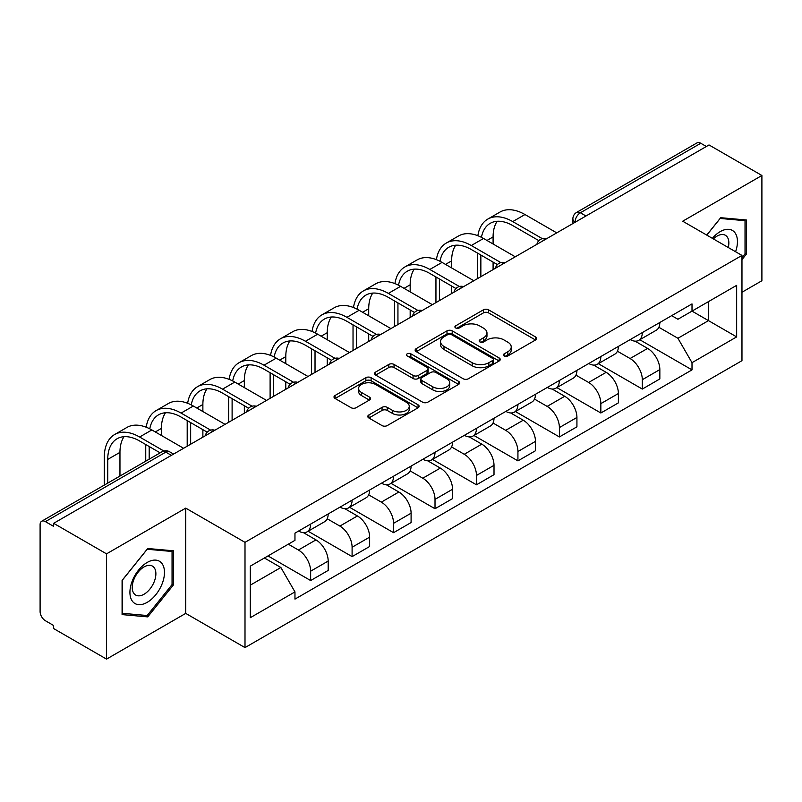 <?xml version="1.0" encoding="UTF-8"?>
<svg xmlns="http://www.w3.org/2000/svg" width="802" height="802" viewBox="0 0 802 802"><rect width="100%" height="100%" fill="white"/><g stroke="black" fill="none" stroke-linecap="round" stroke-linejoin="round"><path stroke-width="1.2" d="M504.187 355.968A2.586 1.494 0 0 0 507.836 355.968L535.556 339.968A3.689 2.125 0 0 0 536.638 338.454A3.689 2.125 0 0 0 535.556 336.95L488.598 309.843A3.689 2.125 0 0 0 483.385 309.843L455.666 325.843A2.586 1.494 0 0 0 454.914 326.895A2.586 1.494 0 0 0 455.666 327.958A2.586 1.494 0 0 0 459.325 327.958L462.904 325.883A11.809 6.817 0 0 1 479.606 325.883L483.516 328.138A11.809 6.817 0 0 1 486.974 332.96A11.809 6.817 0 0 1 483.516 337.782L479.927 339.847A2.586 1.494 0 0 0 479.175 340.91A2.586 1.494 0 0 0 479.927 341.963A2.586 1.494 0 0 0 483.586 341.963L487.165 339.888A11.809 6.817 0 0 1 503.867 339.888L507.776 342.153A11.809 6.817 0 0 1 511.235 346.965A11.809 6.817 0 0 1 507.776 351.787L504.187 353.862A2.586 1.494 0 0 0 503.435 354.915A2.586 1.494 0 0 0 504.187 355.968L504.187 353.862M368.87 414.965A3.689 2.125 0 0 0 367.787 416.469A3.689 2.125 0 0 0 368.87 417.982L382.043 425.581A3.689 2.125 0 0 0 387.256 425.581L418.042 407.817A3.689 2.125 0 0 0 419.125 406.303A3.689 2.125 0 0 0 418.042 404.799L371.085 377.692A3.689 2.125 0 0 0 365.872 377.692L335.086 395.466A3.689 2.125 0 0 0 334.003 396.97A3.689 2.125 0 0 0 335.086 398.474L350.995 407.667A3.689 2.125 0 0 0 356.218 407.667L369.391 400.058A3.689 2.125 0 0 0 370.474 398.554A3.689 2.125 0 0 0 369.391 397.04L361.502 392.489A9.865 5.694 0 0 1 358.604 388.459A9.865 5.694 0 0 1 364.699 383.196A9.865 5.694 0 0 1 375.456 384.429L406.363 402.273A9.865 5.694 0 0 1 409.261 406.303A9.865 5.694 0 0 1 403.165 411.566A9.865 5.694 0 0 1 392.409 410.333L387.256 407.366A3.689 2.125 0 0 0 382.043 407.366L368.87 414.965L368.87 417.982M245.001 542.342L185.733 508.127L106.536 553.851L53.654 523.315L709.018 144.951L761.9 175.488L682.702 221.212L741.97 255.427L245.001 542.342L245.001 647.605L741.97 360.679L741.97 255.427M463.165 378.745A3.689 2.125 0 0 0 468.388 378.745L499.165 360.97A3.689 2.125 0 0 0 500.247 359.466A3.689 2.125 0 0 0 499.165 357.963L452.208 330.855A3.689 2.125 0 0 0 446.995 330.855L416.218 348.629A3.689 2.125 0 0 0 415.135 350.133A3.689 2.125 0 0 0 416.218 351.637L463.165 378.745M408.248 356.529A2.586 1.494 0 0 1 410.865 356.89L410.865 353.822L458.604 381.381A3.689 2.125 0 0 1 459.686 382.885A3.689 2.125 0 0 1 458.604 384.399L427.827 402.163A3.689 2.125 0 0 1 422.604 402.163L375.647 375.055L375.647 372.048A3.689 2.125 0 0 0 374.574 373.552A3.689 2.125 0 0 0 375.647 375.055M375.647 372.048L388.82 364.439A3.689 2.125 0 0 1 394.043 364.439L413.08 375.436A3.689 2.125 0 0 0 418.303 375.436L427.035 370.384A3.689 2.125 0 0 0 428.118 368.88A3.689 2.125 0 0 0 427.035 367.376L407.215 355.928A2.586 1.494 0 0 1 406.454 354.875A2.586 1.494 0 0 1 408.048 353.502A2.586 1.494 0 0 1 410.865 353.822M106.536 553.851L106.536 659.114L53.654 628.578L53.654 625.51L45.413 620.748A7.519 4.341 -120 0 1 40.1 611.545L40.1 524.698A7.519 4.341 -120 0 1 41.654 521.26L162.044 451.757A7.519 4.341 60 0 1 165.803 452.127L45.413 521.631A7.519 4.341 -120 0 0 41.654 521.26M741.97 292.249L761.9 280.74L761.9 175.488M106.536 659.114L185.733 613.39L245.001 647.605M53.654 523.315L53.654 526.393L45.413 521.631M585.971 215.989L580.387 212.771A7.519 4.341 60 0 0 576.628 212.4L697.018 142.886A7.519 4.341 60 0 1 700.778 143.267L580.387 212.771A7.519 4.341 120 0 0 575.074 221.974L575.074 222.284M706.351 146.485L700.778 143.267M642.312 332.599A17.293 9.985 60 0 1 638.733 340.359L656.267 330.234A17.293 9.985 -120 0 0 659.846 322.474M617.42 351.216L630.081 358.534A17.293 9.985 60 0 1 642.312 379.707L659.846 369.582A17.293 9.985 -120 0 0 647.625 348.409L635.074 341.161M659.846 369.582L659.846 378.935L642.312 389.07L598.342 363.677M638.733 340.359A17.293 9.985 60 0 1 630.222 339.577M642.312 379.707L642.312 389.07M600.848 356.539A17.293 9.985 60 0 1 597.269 364.298L614.813 354.173A17.293 9.985 -120 0 0 618.392 346.414M556.879 387.617L600.848 413L618.392 402.875L618.392 393.511A17.293 9.985 -120 0 0 606.162 372.339L593.61 365.09M597.269 364.298A17.293 9.985 60 0 1 588.758 363.517M575.956 375.156L588.628 382.464A17.293 9.985 60 0 1 600.848 403.637L600.848 413M559.395 380.469A17.293 9.985 60 0 1 555.816 388.228L573.35 378.103A17.293 9.985 -120 0 0 576.929 370.344M515.425 411.556L559.395 436.94L576.929 426.814L576.929 417.451A17.293 9.985 -120 0 0 564.708 396.278L552.157 389.03M555.816 388.228A17.293 9.985 60 0 1 547.305 387.456M534.503 399.085L547.164 406.403A17.293 9.985 60 0 1 559.395 427.576L559.395 436.94M517.932 404.408A17.293 9.985 60 0 1 514.353 412.168L531.896 402.043A17.293 9.985 -120 0 0 535.475 394.283M473.962 435.486L517.932 460.869L535.475 450.744L535.475 441.391A17.293 9.985 -120 0 0 523.245 420.208L510.694 412.96M514.353 412.168A17.293 9.985 60 0 1 505.841 411.386M493.04 423.025L505.711 430.343A17.293 9.985 60 0 1 517.932 451.516L517.932 460.869M476.478 428.348A17.293 9.985 60 0 1 472.899 436.108L490.433 425.982A17.293 9.985 -120 0 0 494.012 418.213M432.509 459.426L476.478 484.809L494.012 474.684L494.012 465.32A17.293 9.985 -120 0 0 481.791 444.148L469.24 436.9M472.899 436.108A17.293 9.985 60 0 1 464.388 435.326M451.586 446.965L464.248 454.273A17.293 9.985 60 0 1 476.478 475.446L476.478 484.809M435.015 452.278A17.293 9.985 60 0 1 431.436 460.037L448.98 449.912A17.293 9.985 -120 0 0 452.559 442.153M391.045 483.355L435.015 508.749L452.559 498.613L452.559 489.26A17.293 9.985 -120 0 0 440.328 468.087L427.777 460.839M431.436 460.037A17.293 9.985 60 0 1 422.925 459.255M410.123 470.894L422.794 478.213A17.293 9.985 60 0 1 435.015 499.385L435.015 508.749M393.561 476.218A17.293 9.985 60 0 1 389.983 483.977L407.516 473.852A17.293 9.985 -120 0 0 411.095 466.092M349.592 507.295L393.561 532.678L411.095 522.553L411.095 513.19A17.293 9.985 -120 0 0 398.875 492.017L386.323 484.769M389.983 483.977A17.293 9.985 60 0 1 381.471 483.195M368.669 494.834L381.331 502.142A17.293 9.985 60 0 1 393.561 523.325L393.561 532.678M352.098 500.147A17.293 9.985 60 0 1 348.519 507.917L366.063 497.781A17.293 9.985 -120 0 0 369.642 490.022M308.128 531.235L352.098 556.618L369.642 546.493L369.642 537.129A17.293 9.985 -120 0 0 357.411 515.957L344.86 508.709M348.519 507.917A17.293 9.985 60 0 1 340.008 507.135M327.206 518.764L339.878 526.082A17.293 9.985 60 0 1 352.098 547.255L352.098 556.618M310.645 524.087A17.293 9.985 60 0 1 307.066 531.846L324.599 521.721A17.293 9.985 -120 0 0 328.178 513.962M267.988 555.926L310.645 580.548L328.178 570.423L328.178 561.069A17.293 9.985 -120 0 0 315.958 539.886L303.407 532.638M307.066 531.846A17.293 9.985 60 0 1 298.555 531.064M288.319 544.187L298.414 550.022A17.293 9.985 60 0 1 310.645 571.194L310.645 580.548M671.675 315.647L677.921 319.256L736.657 285.342L708.487 301.612L708.487 320.63L677.921 338.274L658.873 327.286M250.314 585.149L280.88 567.505L294.966 591.906L250.314 617.68L250.314 566.132L294.966 540.347L294.966 533.14L692.006 303.908L692.006 311.116L736.657 336.9L692.006 362.674L677.921 338.274M736.657 285.342L736.657 336.9M294.966 591.906L294.966 599.114L692.006 369.882L692.006 362.674M741.97 259.637L746.351 254.184L746.351 219.989L720.707 217.703L706.732 235.086M185.733 508.127L185.733 613.39M122.084 614.603L147.728 616.888L173.382 584.989L173.382 550.794L147.728 548.508L122.084 580.407L122.084 614.603M280.88 567.505L264.399 557.991M639.796 339.747L692.006 369.882M745.028 253.422L746.351 254.184M145.022 615.324L147.728 616.888M172.049 584.227L173.382 584.989M505.22 356.329L507.776 354.855A11.809 6.817 0 0 0 511.235 350.033L511.235 346.965M486.974 332.96L486.974 336.028A11.809 6.817 0 0 1 483.516 340.85L480.959 342.324M535.505 339.998L488.598 312.91A3.689 2.125 0 0 0 483.385 312.91L456.699 328.319M499.115 361L452.208 333.923A3.689 2.125 0 0 0 446.995 333.923L416.268 351.667M492.649 360.519A2.586 1.494 0 0 0 493.4 359.466A2.586 1.494 0 0 0 492.649 358.414L451.426 334.614A2.586 1.494 0 0 0 447.777 334.614L443.997 336.8A11.809 6.817 0 0 0 440.539 341.622A11.809 6.817 0 0 0 443.997 346.444L472.167 362.704A11.809 6.817 0 0 0 488.859 362.704L492.649 360.519L492.649 363.587A2.586 1.494 0 0 0 493.4 362.534L493.4 359.466M440.539 341.622L440.539 344.69A11.809 6.817 0 0 0 443.997 349.512L443.997 346.444M492.649 363.587L488.859 365.772A11.809 6.817 0 0 1 472.167 365.772L443.997 349.512M375.697 375.085L388.82 367.506L388.82 364.439M428.118 368.88L428.118 371.948A3.689 2.125 0 0 1 427.035 373.451L418.303 378.504A3.689 2.125 0 0 1 413.08 378.504L394.043 367.506A3.689 2.125 0 0 0 388.82 367.506M410.865 356.89L458.554 384.419M432.839 386.845A9.865 5.694 0 0 0 443.596 388.078A9.865 5.694 0 0 0 449.691 382.815A9.865 5.694 0 0 0 446.804 378.785L435.907 372.499A3.689 2.125 0 0 0 430.694 372.499L421.952 377.541A3.689 2.125 0 0 0 420.87 379.045A3.689 2.125 0 0 0 421.952 380.549L432.839 386.845L432.839 389.912A9.865 5.694 0 0 0 443.596 391.145A9.865 5.694 0 0 0 449.691 385.882L449.691 382.815M420.87 379.045L420.87 382.113A3.689 2.125 0 0 0 421.952 383.627L421.952 380.549M432.839 389.912L421.952 383.627M409.261 406.303L409.261 409.371A9.865 5.694 0 0 1 403.165 414.644A9.865 5.694 0 0 1 392.409 413.401L387.256 410.434A3.689 2.125 0 0 0 382.043 410.434L368.92 418.002M358.604 388.459L358.604 391.526A9.865 5.694 0 0 0 361.502 395.556L361.502 392.489M369.341 400.088L361.502 395.556M417.992 407.837L371.085 380.76A3.689 2.125 0 0 0 365.872 380.76L335.136 398.504M481.441 237.342A45.102 26.035 60 0 1 490.202 223.347A45.102 26.035 60 0 1 512.749 225.583L538.864 240.66M556.738 232.871L524.979 214.535A49.985 28.862 -120 0 0 499.987 212.059L487.756 219.116A49.985 28.862 -120 0 0 477.862 235.728M542.302 238.645L512.749 221.593A49.985 28.862 -120 0 0 487.756 219.116M477.411 253.041L477.411 278.665M480.859 276.67L480.859 255.036M493.09 269.612L493.09 262.094M493.09 243.988L493.09 236.931A45.102 26.035 60 0 1 497.16 221.282M735.574 251.728A24.431 14.105 120 0 0 735.133 232.981A24.431 14.105 120 0 0 712.346 238.324M728.276 247.517A16.722 9.654 120 0 0 727.274 237.031A16.722 9.654 120 0 0 725.389 235.287A16.722 9.654 120 0 0 713.359 238.906M706.793 235.116L720.176 218.455L745.028 220.68L745.028 253.803L741.97 257.612M743.374 219.728L745.028 220.68M162.164 563.786A24.431 14.105 120 0 0 138.566 570.102A24.431 14.105 120 0 0 132.24 600.999A24.431 14.105 120 0 0 155.839 594.683A24.431 14.105 120 0 0 162.164 563.786M154.295 567.836A16.722 9.654 120 0 0 152.42 566.092A16.722 9.654 120 0 0 136.851 573.901A16.722 9.654 120 0 0 133.814 593.32A16.722 9.654 120 0 0 135.688 595.064A16.722 9.654 120 0 0 151.257 587.254A16.722 9.654 120 0 0 154.295 567.836M147.197 615.525L122.355 613.299L122.355 580.177L147.197 549.26L172.049 551.475L172.049 584.608L147.197 615.525M170.405 550.533L172.049 551.475M439.977 261.272A45.102 26.035 60 0 1 448.739 247.287A45.102 26.035 60 0 1 471.295 249.512L497.41 264.59M515.275 256.8L483.516 238.465A49.985 28.862 -120 0 0 458.523 235.988L446.303 243.046A49.985 28.862 -120 0 0 436.398 259.668M500.839 262.585L471.295 245.522A49.985 28.862 -120 0 0 446.303 243.046M435.947 276.981L435.947 302.605M439.406 300.61L439.406 278.976M451.626 293.552L451.626 286.033M451.626 267.928L451.626 260.871A45.102 26.035 60 0 1 455.696 245.211M398.524 285.211A45.102 26.035 60 0 1 407.286 271.216A45.102 26.035 60 0 1 429.832 273.452L455.947 288.53M473.822 280.74L442.062 262.404A49.985 28.862 -120 0 0 417.07 259.928L404.84 266.986A49.985 28.862 -120 0 0 394.945 283.597M459.386 286.525L429.832 269.462A49.985 28.862 -120 0 0 404.84 266.986M394.494 300.92L394.494 326.544M397.942 324.549L397.942 302.915M410.173 317.492L410.173 309.973M410.173 291.868L410.173 284.81A45.102 26.035 60 0 1 414.243 269.151M357.06 309.151A45.102 26.035 60 0 1 365.822 295.156A45.102 26.035 60 0 1 388.379 297.392L414.494 312.469M432.358 304.68L400.599 286.344A49.985 28.862 -120 0 0 375.607 283.868L363.386 290.925A49.985 28.862 -120 0 0 353.481 307.537M417.922 310.454L388.379 293.402A49.985 28.862 -120 0 0 363.386 290.925M353.03 324.85L353.03 350.474M356.489 348.479L356.489 326.845M368.709 341.421L368.709 333.903M368.709 315.798L368.709 308.74A45.102 26.035 60 0 1 372.78 293.091M315.607 333.081A45.102 26.035 60 0 1 324.369 319.086A45.102 26.035 60 0 1 346.915 321.321L373.03 336.399M390.905 328.609L359.146 310.274A49.985 28.862 -120 0 0 334.153 307.798L321.923 314.855A49.985 28.862 -120 0 0 312.028 331.477M376.469 334.394L346.915 317.331A49.985 28.862 -120 0 0 321.923 314.855M311.577 348.79L311.577 374.414M315.026 372.419L315.026 350.785M327.256 365.361L327.256 357.842M327.256 339.737L327.256 332.68A45.102 26.035 60 0 1 331.326 317.021M274.144 357.02A45.102 26.035 60 0 1 282.905 343.025A45.102 26.035 60 0 1 305.462 345.261L331.577 360.339M349.441 352.549L317.682 334.213A49.985 28.862 -120 0 0 292.69 331.737L280.469 338.795A49.985 28.862 -120 0 0 270.565 355.406M335.005 358.324L305.462 341.271A49.985 28.862 -120 0 0 280.469 338.795M270.114 372.719L270.114 398.343M273.572 396.348L273.572 374.714M285.793 389.291L285.793 381.772M285.793 363.667L285.793 356.609A45.102 26.035 60 0 1 289.863 340.96M232.69 380.95A45.102 26.035 60 0 1 241.452 366.965A45.102 26.035 60 0 1 263.998 369.191L290.113 384.268M307.988 376.479L276.229 358.143A49.985 28.862 -120 0 0 251.237 355.667L239.006 362.735A49.985 28.862 -120 0 0 229.111 379.346M293.552 382.263L263.998 365.201A49.985 28.862 -120 0 0 239.006 362.735M228.66 396.659L228.66 422.283M232.109 420.288L232.109 398.654M244.339 413.23L244.339 405.712M244.339 387.607L244.339 380.549A45.102 26.035 60 0 1 248.409 364.89M191.227 404.89A45.102 26.035 60 0 1 199.989 390.895A45.102 26.035 60 0 1 222.545 393.13L248.66 408.208M266.525 400.419L234.765 382.083A49.985 28.862 -120 0 0 209.773 379.607L197.553 386.664A49.985 28.862 -120 0 0 187.658 403.276M252.089 406.203L222.545 389.14A49.985 28.862 -120 0 0 197.553 386.664M187.197 420.599L187.197 446.223M190.655 444.228L190.655 422.594M202.876 437.17L202.876 429.651M202.876 411.546L202.876 404.489A45.102 26.035 60 0 1 206.946 388.83M149.773 428.829A45.102 26.035 60 0 1 158.535 414.834A45.102 26.035 60 0 1 181.082 417.07L207.197 432.148M225.071 424.358L193.312 406.023A49.985 28.862 -120 0 0 168.32 403.546L156.089 410.604A49.985 28.862 -120 0 0 146.195 427.215M210.635 430.133L181.082 413.08A49.985 28.862 -120 0 0 156.089 410.604M145.743 444.529L145.743 461.17M149.192 459.175L149.192 446.524M161.423 435.476L161.423 428.418A45.102 26.035 60 0 1 165.493 412.769M107.739 483.105L107.739 459.416A45.102 26.035 60 0 1 117.072 438.764A45.102 26.035 60 0 1 139.628 441L160.149 452.849M183.608 448.288L151.849 429.952A49.985 28.862 -120 0 0 126.856 427.476L114.636 434.534A49.985 28.862 -120 0 0 104.28 457.421L104.28 485.1M163.859 451.005L139.628 437.01A49.985 28.862 -120 0 0 114.636 434.534M119.959 476.047L119.959 452.358A45.102 26.035 60 0 1 124.029 436.699M575.335 222.124L575.074 221.974A7.519 4.341 -0 0 1 572.869 218.906L572.869 223.547M352.098 547.255L369.642 537.129M393.561 523.325L411.095 513.19M435.015 499.385L452.559 489.26M476.478 475.446L494.012 465.32M517.932 451.516L535.475 441.391M559.395 427.576L576.929 417.451M600.848 403.637L618.392 393.511M310.645 571.194L328.178 561.069M298.414 550.022L315.958 539.886M339.878 526.082L357.411 515.957M381.331 502.142L398.875 492.017M422.794 478.213L440.328 468.087M464.248 454.273L481.791 444.148M505.711 430.343L523.245 420.208M547.164 406.403L564.708 396.278M588.628 382.464L606.162 372.339M630.081 358.534L647.625 348.409M545.901 239.116A7.519 4.341 120 0 0 542.583 241.041M504.448 263.056A7.519 4.341 120 0 0 501.13 264.971M462.985 286.996A7.519 4.341 120 0 0 459.666 288.91M421.531 310.925A7.519 4.341 120 0 0 418.213 312.84M380.068 334.865A7.519 4.341 120 0 0 376.75 336.78M338.614 358.805A7.519 4.341 120 0 0 335.296 360.72M297.151 382.734A7.519 4.341 120 0 0 293.833 384.649M255.698 406.674A7.519 4.341 120 0 0 252.379 408.589M214.234 430.604A7.519 4.341 120 0 0 210.916 432.519M171.387 455.346L165.803 452.127A7.519 4.341 120 0 1 169.563 451.757A7.519 7.519 0 0 0 162.044 451.757M507.776 354.855L507.776 351.787M479.927 341.963L479.927 339.847M483.516 340.85L483.516 337.782M455.666 327.958L455.666 325.843M483.385 312.91L483.385 309.843M488.598 312.91L488.598 309.843M535.556 339.968L535.556 336.95M416.218 351.637L416.218 348.629M446.995 333.923L446.995 330.855M452.208 333.923L452.208 330.855M499.165 360.97L499.165 357.963M472.167 365.772L472.167 362.704M488.859 365.772L488.859 362.704M394.043 367.506L394.043 364.439M413.08 378.504L413.08 375.436M418.303 378.504L418.303 375.436M427.035 373.451L427.035 370.384M458.604 384.399L458.604 381.381M382.043 410.434L382.043 407.366M387.256 410.434L387.256 407.366M392.409 413.401L392.409 410.333M369.391 400.058L369.391 397.04M335.086 398.474L335.086 395.466M365.872 380.76L365.872 377.692M371.085 380.76L371.085 377.692M418.042 407.817L418.042 404.799M512.749 221.593L524.979 214.535M486.974 240.46L493.09 236.931M471.295 245.522L483.516 238.465M445.511 264.399L451.626 260.871M429.832 269.462L442.062 262.404M404.058 288.339L410.173 284.81M388.379 293.402L400.599 286.344M362.594 312.269L368.709 308.74M346.915 317.331L359.146 310.274M321.141 336.208L327.256 332.68M305.462 341.271L317.682 334.213M279.677 360.138L285.793 356.609M263.998 365.201L276.229 358.143M238.224 384.078L244.339 380.549M222.545 389.14L234.765 382.083M196.761 408.017L202.876 404.489M181.082 413.08L193.312 406.023M155.307 431.947L161.423 428.418M139.628 437.01L151.849 429.952M107.739 459.416L119.959 452.358M546.543 238.755A7.519 7.519 0 0 0 536.899 244.319M505.08 262.685A7.519 7.519 0 0 0 495.435 268.259M463.626 286.625A7.519 7.519 0 0 0 453.982 292.189M422.163 310.564A7.519 7.519 0 0 0 412.519 316.128M380.709 334.494A7.519 7.519 0 0 0 371.065 340.068M339.246 358.434A7.519 7.519 0 0 0 329.602 363.998M297.793 382.364A7.519 7.519 0 0 0 288.149 387.937M256.329 406.303A7.519 7.519 0 0 0 246.685 411.867M214.876 430.243A7.519 7.519 0 0 0 205.232 435.807M173.583 454.072L169.563 451.757M576.628 212.4A7.519 7.519 0 0 0 572.869 218.906"/></g></svg>
